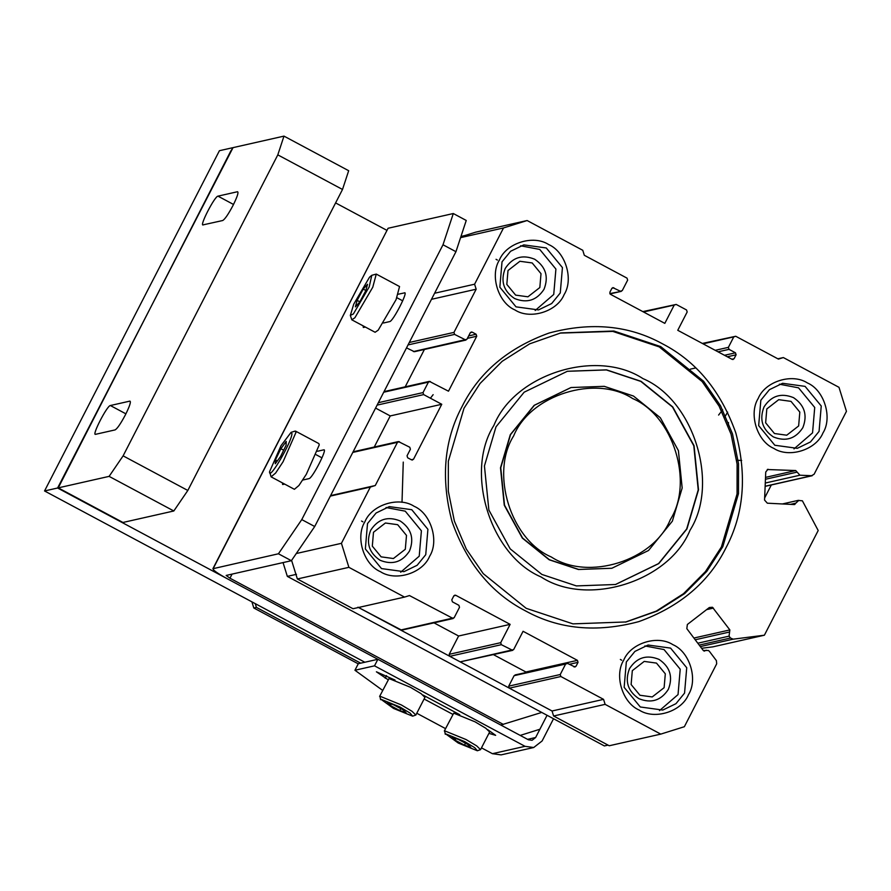 <?xml version="1.0" encoding="UTF-8"?>
<svg xmlns="http://www.w3.org/2000/svg" width="891" height="891" viewBox="0 0 891 891"><rect width="100%" height="100%" fill="white"/><g stroke="black" fill="none" stroke-linecap="round" stroke-linejoin="round"><path stroke-width="1.34" d="M203.17 224.933C199.061 226.559 214.675 196.187 217.972 196.143L237.529 191.721C238.799 192.244 237.284 196.833 233.008 205.476C228.363 214.196 224.944 219.208 222.739 220.511L202.881 224.911M115.128 429.896C117.334 428.593 120.753 423.581 125.397 414.861C129.674 406.218 131.189 401.629 129.919 401.106L110.361 405.528C107.065 405.572 91.461 435.944 95.56 434.318L115.128 429.896M173.823 510.977L122.947 522.471L58.249 487.867L109.114 476.373L123.114 455.858L187.823 490.462L173.823 510.977L109.114 476.373M58.249 487.867L230.78 151.036L233.108 147.616L283.984 136.123L348.682 170.716L342.512 189.46L187.823 490.462M342.512 189.46L277.803 154.867L283.984 136.123M277.803 154.867L123.114 455.858M232.863 147.973L57.592 488.012L520.221 735.409L539.89 729.25L547.063 715.284L535.636 737.514L527.561 739.341M386.817 230.301L335.595 202.914M232.462 147.761L219.42 150.702L44.55 490.963L364.831 662.236M57.592 488.012L44.55 490.963M255.26 603.641L256.419 607.395L360.71 663.171M256.419 607.395L253.812 607.985L358.249 663.84M253.812 607.985L251.908 601.848M374.51 665.833L377.873 659.295L358.305 663.706L354.941 670.255L374.51 665.833L525.033 746.324L533.709 747.516L501.098 754.877L492.422 753.697L481.485 747.85M445.545 728.626L416.776 713.245M395.047 680.089L376.403 671.803L388.164 679.788M424.094 699.001L452.873 714.382M488.925 733.36L495.652 735.342L487.745 729.673M459.745 714.693L423.013 695.047M354.941 670.255L382.696 690.425M377.873 659.295L528.396 739.786L532.072 740.287L535.636 737.514M533.709 747.516L542.107 740.978L553.534 718.736M642.946 378.608C596.714 348.225 514.764 373.919 493.926 425.33C464.334 472.052 490.228 555.416 541.026 576.934C587.258 607.306 669.219 581.611 690.046 530.212C719.638 483.49 693.744 400.115 642.946 378.608M641.086 381.337L606.548 369.865L567.378 371.269L524.153 392.196L495.997 426.834L484.437 465.96L488.869 510.053L510.187 548.856L541.851 574.428L576.377 585.91L615.558 584.496L658.772 563.58L686.939 528.942L698.499 489.816L694.056 445.723L672.738 406.909L641.086 381.337M551.284 556.975C588.216 581.244 653.671 560.717 670.31 519.653C693.955 482.343 673.262 415.741 632.688 398.567C595.767 374.298 530.301 394.824 513.662 435.888C490.017 473.199 510.71 539.79 551.284 556.975M549.413 559.715L578.682 569.438L611.883 568.246L648.514 550.504L672.371 521.157L682.172 488.001L678.407 450.623L660.342 417.734L633.512 396.061L604.254 386.338L571.053 387.529L534.422 405.26L510.554 434.619L500.753 467.775L504.518 505.152L522.583 538.041L549.413 559.715M570.919 387.563L534.154 405.327L510.298 434.674L500.497 467.831L504.261 505.208L522.326 538.097L549.157 559.771L578.415 569.494L611.749 568.269M615.425 584.529L658.56 563.591L686.671 528.998L698.232 489.872L693.799 445.778L672.482 406.975L640.818 381.404L606.359 369.932L567.244 371.302M662.548 343.848C629.091 325.371 591.279 321.762 549.112 333.022C508.059 347.858 479.002 372.427 461.95 406.741C443.985 440.566 440.7 478.924 452.105 521.803C467.007 563.58 491.42 593.25 525.345 610.814C558.791 629.28 596.602 632.888 638.769 621.628C679.822 606.793 708.88 582.224 725.942 547.909C743.896 514.085 747.181 475.738 735.788 432.848C720.886 391.071 696.472 361.401 662.548 343.848M660.677 346.577L613.877 331.018L560.773 332.933L529.633 343.859L502.19 361.289L480.082 383.464L464.011 408.245L448.34 461.271L448.307 491.13L454.365 521.046L466.316 549.112L483.256 573.648L526.169 608.308L572.969 623.867L626.072 621.951L657.213 611.026L684.656 593.595L706.763 571.421L722.824 546.651L738.494 493.614L738.539 463.754L732.48 433.839L720.529 405.784L703.589 381.237L660.677 346.577M625.359 622.118L656.266 611.115L683.497 593.696L705.438 571.61L721.398 546.974L737.069 493.937L737.102 464.077L731.043 434.162L719.093 406.107L702.153 381.56L659.24 346.9L612.785 331.396L560.049 333.1M807.424 382.952C792.166 372.928 765.124 381.404 758.252 398.366C748.485 413.78 757.038 441.279 773.789 448.385C789.047 458.397 816.089 449.922 822.961 432.959C832.717 417.556 824.175 390.046 807.424 382.952M805.085 386.371L782.61 383.297L769.423 389.679L760.836 400.237L758.664 425.62L774.825 445.255L797.3 448.329L810.476 441.947L819.074 431.378L821.246 405.995L805.085 386.371M794.004 448.897L812.547 432.859L814.719 407.477L798.559 387.841L779.38 384.199M793.525 397.653C781.173 392.641 771.339 395.727 764.021 406.909C759.177 419.405 762.284 429.406 773.343 436.913C785.695 441.925 795.529 438.84 802.847 427.669C807.692 415.161 804.584 405.16 793.525 397.653M790.996 401.362L778.712 399.68L766.817 408.936L765.636 422.802L774.457 433.527L786.742 435.209L798.637 425.954L799.817 412.088L790.996 401.362M414.092 506.277C398.845 496.254 371.803 504.729 364.931 521.692C355.164 537.106 363.706 564.604 380.468 571.71C395.727 581.734 422.757 573.247 429.629 556.285C439.397 540.882 430.854 513.372 414.092 506.277M411.765 509.697L389.278 506.623L376.102 513.004L367.515 523.563L365.343 548.945L381.493 568.581L403.979 571.654L417.155 565.273L425.742 554.703L427.914 529.321L411.765 509.697M400.672 572.222L419.227 556.184L421.398 530.802L405.238 511.167L386.059 507.525M400.193 520.979C387.852 515.967 378.018 519.052 370.701 530.234C365.845 542.73 368.952 552.732 380.023 560.239C392.363 565.25 402.197 562.165 409.515 550.994C414.371 538.487 411.263 528.486 400.193 520.979M397.664 524.688L385.391 523.006L373.496 532.261L372.304 546.127L381.136 556.853L393.41 558.534L405.305 549.279L406.496 535.413L397.664 524.688M672.905 644.683C657.647 634.659 630.616 643.135 623.745 660.097C613.977 675.512 622.519 703.021 639.281 710.116C654.529 720.14 681.57 711.653 688.442 694.702C698.21 679.287 689.667 651.778 672.905 644.683M670.578 648.102L648.091 645.028L634.915 651.41L626.328 661.968L624.157 687.351L640.306 706.986L662.793 710.06L675.968 703.678L684.555 693.109L686.727 667.738L670.578 648.102M659.485 710.628L678.04 694.59L680.212 669.208L664.051 649.572L644.872 645.93M659.006 659.385C646.654 654.373 636.831 657.458 629.503 668.64C624.658 681.136 627.765 691.138 638.836 698.644C651.176 703.656 661.011 700.571 668.328 689.4C673.184 676.904 670.077 666.891 659.006 659.385M656.478 663.093L644.204 661.412L632.309 670.667L631.118 684.533L639.95 695.258L652.223 696.94L664.118 687.685L665.31 673.819L656.478 663.093M548.611 244.535C533.353 234.522 506.311 242.998 499.439 259.96C489.671 275.364 498.225 302.873 514.976 309.968C530.234 319.992 557.276 311.516 564.148 294.553C573.915 279.139 565.362 251.641 548.611 244.535M546.272 247.954L523.797 244.891L510.61 251.273L502.023 261.831L499.851 287.214L516.012 306.849L538.487 309.923L551.674 303.541L560.261 292.972L562.433 267.59L546.272 247.954M535.19 310.491L553.734 294.453L555.906 269.071L539.757 249.435L520.567 245.793M534.711 259.248C522.36 254.236 512.525 257.321 505.208 268.492C500.363 280.999 503.471 291.001 514.53 298.507C526.882 303.519 536.716 300.434 544.033 289.263C548.878 276.756 545.771 266.754 534.711 259.248M532.183 262.945L519.899 261.275L508.004 270.53L506.823 284.396L515.644 295.121L527.929 296.803L539.823 287.548L541.004 273.682L532.183 262.945M736.679 460.302L741.646 460.424M362.893 521.803L361.546 521.035M621.706 660.209L620.359 659.44M497.401 260.072L496.053 259.303M765.135 486.363L812.191 475.727L799.918 475.215L795.741 470.548L765.514 477.387M575.051 667.025L567.589 663.427L565.618 664.051L560.239 674.52L560.862 676.514L603.563 699.357L605.123 704.358L660.766 734.117L684.366 726.711L716.687 663.817L716.409 660.643L709.403 651.343L708.434 650.508L703.266 650.475L686.827 628.645L687.362 624.491L709.336 607.517L712.455 607.261L729.863 629.926L729.061 636.152L730.475 638.023L733.17 639.17L764.389 635.205L818.194 530.513L802.39 500.809L798.08 500.408L782.409 503.95M612.83 287.626L620.303 291.223L622.263 290.6L627.643 280.13L627.03 278.137L584.318 255.294L582.77 250.293L527.127 220.534L503.526 227.94L474.602 284.207L476.162 289.207L453.965 332.399L454.588 334.403L465.937 340.072L414.415 351.711L406.508 347.88M413.413 351.577L466.906 339.315L470.27 332.777L472.23 332.154L471.239 332.02M470.392 332.577L472.23 332.154L476.117 334.236L468.644 335.918M384.032 391.617L429.373 381.37L448.485 391.194L476.741 336.23L476.117 334.236M430.375 381.515L428.404 382.128L423.025 392.597L423.648 394.602L441.758 404.28L413.513 459.255L411.319 459.745M413.513 459.255L411.553 459.867L412.544 460.001M411.553 459.867L407.666 457.785L407.042 455.791L410.406 449.242L409.782 447.249L398.433 441.568L353.103 451.815M399.435 441.713L397.464 442.326L375.278 485.517L370.355 487.054L341.431 543.321L348.893 567.333L404.536 597.093L409.459 595.556L453.163 618.521L401.641 630.16L357.937 607.194M400.638 630.026L454.132 617.775L459.511 607.306L458.887 605.301L452.416 601.837L451.793 599.843L453.809 595.912L455.78 595.299L454.778 595.166M453.931 595.711L455.78 595.299L510.131 624.357L500.709 642.678L501.332 644.683L512.681 650.352L460.168 661.857L449.81 656.322L449.187 654.328L458.609 636.007L510.131 624.357M460.168 661.857L513.65 649.606L523.073 631.285L577.424 660.354L525.902 671.992L493.536 654.685M574.06 666.891L576.02 666.279L578.036 662.347L577.424 660.354M567.589 663.427L515.065 674.933M704.748 651.031L704.135 651.031M798.859 500.341L795.819 503.159L790.462 504.362M795.819 503.159L794.683 504.529M794.293 504.562L767.34 503.192L764.556 500.085L765.748 471.996L768.009 469.245M767.274 469.524L795.741 470.548M765.135 486.252L811.411 475.794L814.129 474.224L846.45 411.33L838.988 387.318L783.345 357.558L778.433 359.106L735.732 336.263L702.353 343.447M735.732 336.263L733.761 336.887L728.381 347.356L729.005 349.35L735.476 352.814L724.506 355.286M733.104 359.496L732.112 359.351L734.073 358.739L736.089 354.807L735.476 352.814M732.112 359.351L677.761 330.294L687.173 311.973L686.549 309.968L676.202 304.432L642.823 311.605M676.202 304.432L674.231 305.045L664.82 323.366L610.469 294.308L609.845 292.304L611.861 288.372L613.832 287.76L611.983 288.183M609.812 293.596L621.294 291.357L610.001 293.907M527.127 220.534L475.605 232.183L460.847 236.806M503.526 227.94L460.58 237.641M474.602 284.207L434.585 293.25M476.162 289.207L431.478 299.309M424.406 349.461L405.193 386.839M441.758 404.28L390.236 415.93L374.253 447.037M375.579 408.089L390.236 415.93M375.278 485.517L330.594 495.608M370.355 487.054L330.338 496.098M341.431 543.321L296.269 553.534M348.893 567.333L297.371 578.972L353.014 608.731L404.536 597.093M291.591 560.383L297.371 578.972M434.006 622.854L458.609 636.007M516.067 675.077L514.096 675.69L508.716 686.159L509.34 688.164L552.041 710.996L553.601 715.996L609.244 745.756L660.766 734.117M603.563 699.357L552.041 710.996L358.505 607.495M605.123 704.358L553.601 715.996M764.389 635.205L712.867 646.855L701.618 648.28M783.345 357.558L777.865 358.795M433.137 394.668L430.409 398.21M403.267 462.095L402.008 502.324M388.086 228.263L212.893 568.725L278.438 553.779L301.771 519.598L443.005 244.769L453.296 213.528L388.086 228.263L213.216 568.525C212.192 569.605 216.903 573.036 227.35 578.794L500.809 725.029L541.739 712.432M301.771 519.598L314.712 526.514L291.379 560.706L226.158 575.441L229.956 578.203L503.415 724.45M314.712 526.514L455.947 251.696L443.005 244.769M453.296 213.528L466.238 220.456L455.947 251.696M302.784 480.037L308.988 478.634C312.273 478.59 327.888 448.218 323.778 449.844L317.575 451.247M282.458 482.922L282.614 484.504L284.708 484.125M398.288 294.208L404.77 292.827M404.96 293.05L404.492 292.805C408.59 291.179 392.987 321.551 389.69 321.595L383.486 322.999M365.41 327.086L363.316 327.465L363.16 325.883M291.379 560.706L278.438 553.779M722.679 409.827L718.603 415.061M296.469 574.316L287.336 576.388L604.376 745.934L608.03 745.11M764.645 497.946L771.316 484.96M460.948 236.527L465.069 235.48M287.336 576.388L283.048 562.589M369.531 277.179L371.792 275.308L369.186 286.947L353.371 313.955L350.341 315.414L353.727 304.176L369.531 277.179M371.792 275.308L376.269 274.083L372.772 287.225L354.919 317.708L351.811 319.813L350.341 315.414M376.269 274.083L399.558 286.546L396.061 299.677L378.207 330.16L375.111 332.265L351.811 319.813M359.708 302.049L355.386 306.872L357.135 300.378L363.205 289.074L367.526 284.262L365.767 290.756L359.708 302.049M359.83 301.815L357.135 300.378M365.845 290.488L363.205 289.074M269.572 471.695L281.01 445.678L291.09 432.347L291.925 433.516C292.203 441.401 268.625 481.675 269.572 471.695L271.109 476.852L275.642 473.032L283.048 461.805L295.957 432.436L295.01 431.11L291.09 432.347M295.567 431.121L318.855 443.584L319.245 444.899L306.337 474.268L298.93 485.495L294.398 489.304L271.109 476.852M286.223 441.435L286.089 445.3L280.598 456.47L275.263 463.777L275.408 459.901L280.888 448.73L286.223 441.435M283.672 450.222L280.888 448.73M277.335 460.937L275.408 459.901M727.646 412.11L724.65 417.233M728.482 422.568L728.203 425.876M393.532 708.423L380.869 699.223L399.914 706.975L410.083 713.101L412.633 716.164L393.532 708.423M380.58 699.68L379.934 696.216L401.318 704.926L412.01 711.296L415.852 715.05L412.633 716.164M379.611 696.428L389.022 678.552L410.395 687.262L421.087 693.632L424.929 697.386L415.852 715.05M393.688 704.837L403.022 709.826L406.062 712.689L399.758 710.561L390.425 705.572L387.385 702.709L393.688 704.837M400.761 708.623L399.758 710.561M391.227 704.001L390.425 705.572M458.23 743.027L445.578 733.828L464.623 741.579L474.78 747.705L477.342 750.757L458.23 743.027M445.277 734.284L444.642 730.82L466.026 739.53L476.707 745.901L480.55 749.654L477.342 750.757M444.319 731.021L453.719 713.156L475.103 721.855L485.795 728.225L489.638 731.979L480.55 749.654M458.386 739.43L467.73 744.43L470.76 747.293L464.467 745.166L455.123 740.176L452.082 737.303L458.386 739.43M465.47 743.217L464.467 745.166M455.936 738.606L455.123 740.176M110.361 405.528L125.909 413.847M217.972 196.143L233.52 204.462M492.422 753.697L525.033 746.324M386.516 675.59L385.179 678.185M453.965 332.399L409.281 342.489M454.588 334.403L408.033 344.917M476.741 336.23L467.407 338.346M428.404 382.128L383.731 392.218M423.025 392.597L378.341 402.687M423.648 394.602L377.105 405.115M397.464 442.326L352.791 452.416M500.709 642.678L449.187 654.328M501.332 644.683L449.81 656.322M578.036 662.347L569.271 664.33M576.02 666.279L573.826 666.769M565.618 664.051L514.096 675.69M560.239 674.52L508.716 686.159M560.862 676.514L509.34 688.164M713.424 608.096L706.596 609.633M729.863 629.926L693.911 638.045M729.595 631.997L695.203 639.771M729.061 636.152L697.798 643.213M730.475 638.023L699.212 645.084M733.17 639.17L700.337 646.588M797.133 472.107L765.436 479.269M799.918 475.215L765.269 483.045M733.761 336.887L703.055 343.815M728.381 347.356L715.217 350.319M729.005 349.35L718.035 351.834M736.089 354.807L727.323 356.79M734.073 358.739L731.879 359.229M674.231 305.045L643.525 311.984M229.956 578.203L232.072 574.105M703.69 650.853L706.44 650.241M695.715 367.938L690.325 369.164M402.687 300.813L396.896 297.717M321.985 457.851L316.194 454.755"/></g></svg>
